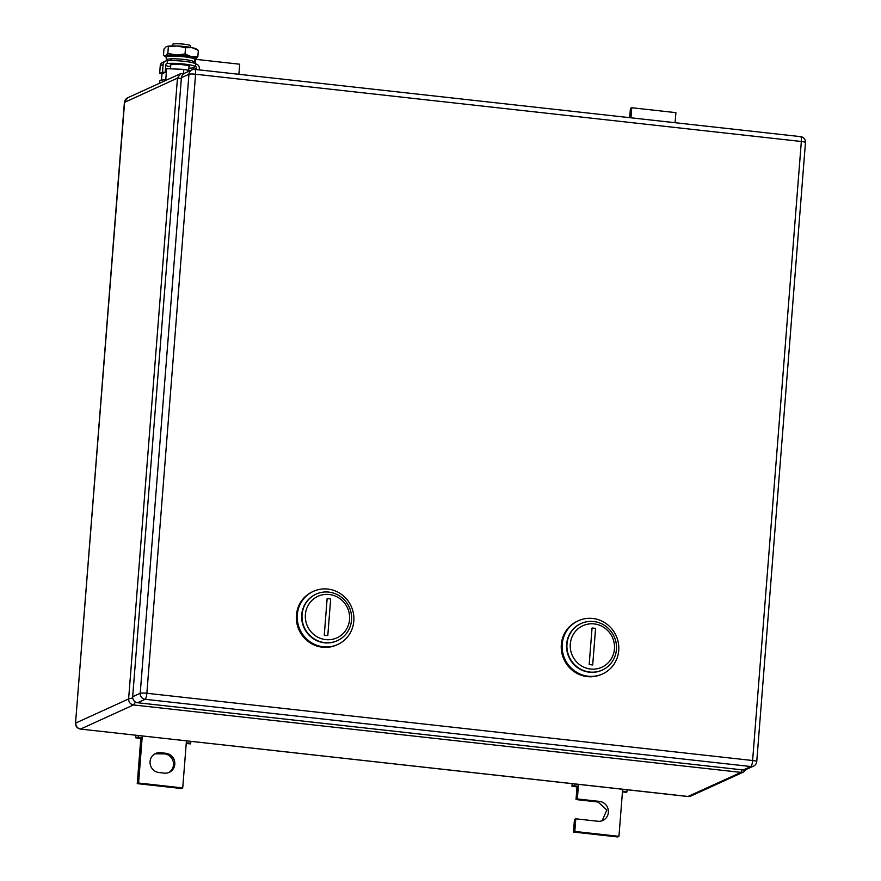 <?xml version="1.0" encoding="UTF-8"?>
<svg xmlns="http://www.w3.org/2000/svg" width="881" height="881" viewBox="0 0 881 881"><rect width="100%" height="100%" fill="white"/><g stroke="black" fill="none" stroke-linecap="round" stroke-linejoin="round"><path stroke-width="1.32" d="M135.542 702.091L133.483 704.943L741.009 772.384L743.707 771.965L746.383 769.366M741.901 769.818L741.009 772.384L687.896 796.512L80.402 729.072L688.149 796.468A5.484 5.286 -114.5 0 0 690.836 796.05L687.896 796.512M181.332 78.431L177.477 78.112L180.495 73.718L183.964 73.541M184.327 73.343L180.506 73.718L127.635 97.802A5.484 5.286 -114.5 0 0 124.606 102.196L75.535 723.191L124.386 102.46L177.477 78.112L128.615 698.941L132.712 697.928M618.947 836.344L617.614 836.95L573.465 832.049L574.456 819.418L575.789 818.812L574.797 831.444L618.947 836.344L622.504 791.226L626.931 791.59L626.71 792.305L622.438 791.953M602.13 820.751L606.833 810.046L598.1 802.018L576.02 799.563L577.011 786.931L571.967 786.226L574.357 785.753L574.5 783.925M573.465 832.049L574.797 831.444M576.02 799.563L577.352 798.957L599.432 801.402A10.043 9.68 -114.5 0 1 602.813 820.475A10.043 9.68 -114.5 0 1 597.869 821.257L575.789 818.812M577.352 798.957L578.343 786.326L577.011 786.931M578.498 784.365L578.343 786.326L574.357 785.753M572.165 783.661L571.967 786.226M622.658 789.266L622.504 791.226M627.074 789.761L626.931 791.59M629.684 117.669L630.422 108.352L631.754 107.746L630.961 117.812M675.11 122.712L675.903 112.647L631.754 107.746M165.859 753.277A10.043 9.68 -114.5 0 1 169.24 772.351A10.043 9.68 -114.5 0 1 164.295 773.133L158.998 772.538A10.043 9.68 -114.5 0 1 155.618 753.475A10.043 9.68 -114.5 0 1 160.562 752.693L165.859 753.277L164.527 753.883A10.043 9.68 -114.5 0 1 168.568 772.626M182.73 787.922L181.398 788.528L137.249 783.627L140.795 738.509L142.127 737.904L138.581 783.022L182.73 787.922L186.442 740.844M138.284 735.503L138.141 737.331L142.127 737.904L142.281 735.943M138.141 737.331L135.751 737.804L140.795 738.509M164.527 753.883L154.968 753.806M138.581 783.022L137.249 783.627M190.858 741.339L190.714 743.168L186.287 742.804M190.714 743.168L190.494 743.883L186.221 743.531M135.949 735.239L135.751 737.804M238.894 74.29L239.687 64.214L195.538 59.313L195.197 63.619M193.457 69.423L193.523 68.531M193.952 63.113L194.018 62.232M195.538 59.313L194.833 59.633M753.552 766.107L746.009 769.542A5.484 5.286 -114.5 0 1 743.311 769.972L750.854 766.536A5.484 5.286 65.5 0 0 753.552 766.107A5.484 5.484 0 0 0 756.746 761.547A5.484 0.727 -175.5 0 0 752.616 760.512A5.484 1.266 96.3 0 1 750.854 766.536L145.101 699.283L137.546 702.73L743.311 769.972M137.546 702.73A5.484 5.286 -114.5 0 1 132.679 696.728L140.222 693.281A5.484 5.286 65.5 0 0 145.101 699.283A5.484 1.266 -83.7 0 0 146.863 693.27A5.484 0.727 -175.5 0 0 140.222 693.281L188.941 74.257L181.398 77.704L132.679 696.728M181.398 77.704A5.484 5.286 -114.5 0 1 184.415 73.299L191.97 69.863A5.484 5.286 65.5 0 0 188.941 74.257A5.484 0.727 4.5 0 1 195.582 74.235L801.336 141.489L752.616 760.512L146.863 693.27L195.582 74.235A5.484 1.266 96.3 0 0 194.844 69.401L800.609 136.643A5.484 1.266 96.3 0 1 801.336 141.489A5.484 0.727 -175.5 0 1 805.465 142.524A5.484 5.484 0 0 0 800.609 136.643A5.484 1.266 96.3 0 0 800.433 136.676M578.354 620.742L577.462 621.149A29.227 28.159 65.5 0 0 561.318 644.606A29.227 28.159 65.5 0 0 601.69 674.339L602.582 673.932A29.227 28.159 65.5 0 0 618.726 650.475A29.227 28.159 65.5 0 0 578.354 620.742A29.227 28.159 65.5 0 0 562.21 644.198A29.227 28.159 65.5 0 0 602.582 673.932M602.13 670.122A25.571 24.646 -114.5 0 1 577.33 667.49A25.571 24.646 -114.5 0 1 566.626 644.187A25.571 24.646 -114.5 0 1 580.931 623.583A25.571 24.646 65.5 0 0 580.755 623.66A25.571 24.646 65.5 0 0 566.626 644.187A25.571 24.646 65.5 0 0 601.954 670.21A25.571 24.646 65.5 0 0 602.13 670.122M614.453 648.923A22.829 22.003 -114.5 0 1 590.6 669.031A22.829 22.003 -114.5 0 1 570.304 644.022A22.829 22.003 -114.5 0 1 594.146 623.913A22.829 22.003 -114.5 0 1 614.453 648.923M616.436 649.517A25.571 24.646 -114.5 0 1 602.307 670.045A25.571 24.646 -114.5 0 1 566.99 644.033A25.571 24.646 65.5 0 1 581.108 623.506A25.571 24.646 65.5 0 1 616.436 649.517M589.169 664.571L592.704 664.968L595.578 628.362L592.054 627.977L589.169 664.571M313.438 591.338L312.557 591.746A29.227 28.159 65.5 0 0 296.412 615.202A29.227 28.159 65.5 0 0 336.784 644.936L337.676 644.529A29.227 28.159 65.5 0 0 353.81 621.072A29.227 28.159 65.5 0 0 313.438 591.338A29.227 28.159 65.5 0 0 297.304 614.795A29.227 28.159 65.5 0 0 337.676 644.529M337.225 640.718A25.571 24.646 -114.5 0 1 312.425 638.086A25.571 24.646 -114.5 0 1 301.72 614.784A25.571 24.646 -114.5 0 1 316.026 594.179A25.571 24.646 65.5 0 0 315.85 594.257A25.571 24.646 65.5 0 0 301.72 614.784A25.571 24.646 65.5 0 0 337.049 640.795A25.571 24.646 65.5 0 0 337.225 640.718M349.548 619.519A22.829 22.003 -114.5 0 1 325.695 639.617A22.829 22.003 -114.5 0 1 305.388 614.608A22.829 22.003 -114.5 0 1 329.241 594.499A22.829 22.003 -114.5 0 1 349.548 619.519M351.53 620.114A25.571 24.646 -114.5 0 1 337.401 640.641A25.571 24.646 -114.5 0 1 302.073 614.619A25.571 24.646 65.5 0 1 316.202 594.091A25.571 24.646 65.5 0 1 351.53 620.114M324.263 635.168L327.798 635.564L330.672 598.959L327.137 598.562L324.263 635.168M194.117 62.088L194.855 59.567A14.426 1.927 -175.5 0 0 191.573 58.014L188.413 57.254A10.22 1.366 -175.5 0 0 183.028 56.384A10.22 1.366 -175.5 0 0 172.819 56.021L169.581 56.285A14.426 1.927 -175.5 0 0 166.531 56.836A14.426 1.927 -175.5 0 0 166.091 57.298L166.432 59.908A13.887 1.85 4.5 0 1 166.85 59.456A13.887 1.85 4.5 0 1 169.78 58.917A13.887 1.85 4.5 0 1 183.655 59.401A13.887 1.85 4.5 0 1 190.957 60.591A13.887 1.85 4.5 0 1 194.117 62.088A13.887 1.85 4.5 0 1 193.71 62.43A13.887 1.85 4.5 0 1 192.631 62.738M191.573 58.014A14.426 1.927 -175.5 0 0 183.986 56.78A14.426 1.927 -175.5 0 0 169.581 56.285M171.211 59.787A9.68 1.288 4.5 0 1 170.694 59.346A9.68 1.288 4.5 0 1 170.991 59.038A9.68 1.288 4.5 0 1 171.762 58.818M167.786 60.778A13.887 1.85 4.5 0 1 166.432 59.908M189.019 60.183A9.68 1.288 4.5 0 1 189.988 60.866A9.68 1.288 4.5 0 1 189.701 61.119A9.68 1.288 4.5 0 1 189.415 61.218M168.04 79.4L160.045 80.292L159.274 83.387M162.027 73.685L161.542 79.874M183.512 73.255L183.821 69.357L166.63 68.674L165.782 79.455M166.63 68.674L165.43 69.225M190.186 70.678L183.821 69.357M190.505 47.354L190.626 45.889A9.129 1.211 -175.5 0 0 182.686 44.05A9.129 1.211 -175.5 0 0 172.687 44.193A9.129 1.211 -175.5 0 0 172.412 44.457L172.302 45.922M186.398 56.847A9.129 1.211 -175.5 0 0 174.879 55.944M176.685 45.977A15.528 2.07 -175.5 0 0 166.256 46.638A15.528 2.07 -175.5 0 0 166.256 46.649A15.528 2.07 -175.5 0 0 166.234 46.649L177.037 45.988L185.528 47.695L192.047 47.651A15.528 2.07 -175.5 0 0 177.037 45.988M196.364 49.017A15.528 2.07 -175.5 0 0 192.047 47.651L198.357 50.349L196.364 49.017M194.767 59.258A15.528 2.07 -175.5 0 0 195.571 58.994A15.528 2.07 -175.5 0 0 191.342 56.681A15.528 2.07 -175.5 0 0 176.321 55.007L175.98 54.996A15.528 2.07 -175.5 0 0 165.551 55.668A15.528 2.07 -175.5 0 0 165.474 56.626A15.528 2.07 -175.5 0 0 166.234 57.012M195.571 58.994A15.528 2.07 -175.5 0 0 195.582 58.994L197.862 56.637L198.357 50.349M176.321 55.007L185.032 53.972L185.528 47.695M166.256 46.649L163.976 49.006L163.481 55.294L165.551 55.668L167.842 53.3L168.337 47.023M167.842 53.3L175.98 54.996M163.481 55.294L165.474 56.626M185.032 53.972L191.342 56.681L197.862 56.637M188.975 66.89A9.68 1.288 -175.5 0 0 189.261 66.78A9.68 1.288 -175.5 0 0 189.547 66.504A9.68 1.288 -175.5 0 0 181.134 64.555A9.68 1.288 -175.5 0 0 170.54 64.709A9.68 1.288 -175.5 0 0 170.253 64.985A9.68 1.288 -175.5 0 0 170.76 65.458M188.875 68.167A15.759 2.103 -175.5 0 0 192.565 67.969L195.45 66.648L195.67 63.95A15.759 2.103 -175.5 0 0 183.942 61.296A15.759 2.103 -175.5 0 0 167.445 60.811L167.236 63.52L166.013 64.071M196.573 69.588L196.683 68.178A1.388 1.344 -114.5 0 0 195.45 66.648A15.759 2.103 -175.5 0 0 183.733 63.994A15.759 2.103 -175.5 0 0 167.236 63.52A1.388 1.344 -114.5 0 0 165.782 64.742L165.176 72.396L162.533 72.099L163.128 64.445A4.13 3.976 -114.5 0 1 167.445 60.811M165.716 65.557A15.759 2.103 -175.5 0 0 170.661 66.736M165.176 72.396L162.291 73.707L159.648 73.42L160.243 65.767A4.13 3.976 -114.5 0 1 162.522 62.452L165.419 61.13M195.67 63.95A4.13 3.976 -114.5 0 1 199.337 68.465L199.227 69.885M192.565 67.969A1.388 1.344 -114.5 0 1 193.809 69.39M159.648 73.42L162.533 72.099M128.615 698.941C128.692 702.245 130.311 704.249 133.483 704.943L80.623 729.028C77.429 728.356 75.81 726.351 75.755 723.026L128.615 698.941M743.707 771.965L690.847 796.039A5.484 5.286 -114.5 0 1 690.836 796.05M599.432 801.402L598.1 802.018M160.562 752.693L159.23 753.299M194.668 69.434A5.484 5.286 65.5 0 0 191.97 69.863A5.484 5.484 0 0 1 194.844 69.401A5.484 1.266 96.3 0 0 194.668 69.434M163.128 64.445L160.243 65.767M196.683 68.178L194.062 69.368M75.535 723.191C75.579 726.429 77.198 728.389 80.402 729.072L80.402 729.072M127.635 97.802L124.386 102.46M805.465 142.524L756.746 761.547M189.481 60.36L189.349 62.044M189.041 66.031L188.699 70.359M171.277 58.928L171.145 60.613M170.826 64.599L170.496 68.828"/></g></svg>
